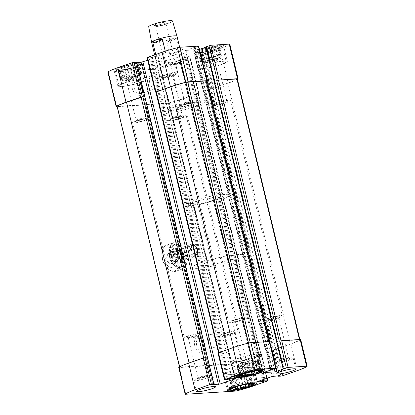 <?xml version="1.0" encoding="UTF-8"?>
<svg xmlns="http://www.w3.org/2000/svg" width="415" height="415" viewBox="0 0 415 415"><rect width="100%" height="100%" fill="white"/><g stroke="black" fill="none" stroke-linecap="round" stroke-linejoin="round"><path stroke-width="0.31" stroke-dasharray="2.08 1.56" d="M231.466 388.637L233.733 386.993L234.947 387.008L237.702 385.613L240.145 385.462L242.739 384.311L245.799 384.212L247.496 383.444L250.401 383.595L250.702 383.242L252.611 383.74M231.689 378.459L237.94 376.281L243.595 375.036L248.196 374.413L250.504 374.595L249.446 375.222L249.908 375.523L241.364 378.496L235.704 379.746L231.108 380.363L230.652 380.067L228.8 380.187L229.858 379.554L231.902 388.082L231.601 388.44L229.396 379.258L231.689 378.459L233.733 386.993M239.963 375.471L242.236 373.822L243.449 373.842L246.199 372.442L248.647 372.296L251.236 371.145L254.302 371.046L255.998 370.279L258.898 370.429L259.204 370.076L261.113 370.574M240.186 365.293L246.443 363.115L252.097 361.864L256.693 361.247L257.155 361.543L259.007 361.424L257.948 362.056L258.405 362.352L249.861 365.325L239.611 367.197L239.149 366.896L237.297 367.016L238.355 366.388L240.404 374.916L240.103 375.269L237.899 366.087L240.186 365.293L242.236 373.822M205.638 60.637A9.778 1.287 166.5 0 0 202.11 62.541A9.778 1.287 166.5 0 0 211.92 61.508A9.778 1.287 166.5 0 0 221.128 57.976A9.778 1.287 166.5 0 0 215.582 58.121A9.778 1.287 166.5 0 0 205.638 60.637M217.227 58.308A9.778 1.287 -13.5 0 1 207.277 60.823A9.778 1.287 -13.5 0 1 201.732 60.969A9.778 1.287 -13.5 0 1 205.259 59.065A9.778 1.287 -13.5 0 1 215.203 56.549A9.778 1.287 -13.5 0 1 220.754 56.404A9.778 1.287 -13.5 0 1 217.227 58.308M125.351 78.378A9.778 1.287 166.5 0 0 121.823 80.282A9.778 1.287 166.5 0 0 131.633 79.249A9.778 1.287 166.5 0 0 140.841 75.717A9.778 1.287 166.5 0 0 135.295 75.862A9.778 1.287 166.5 0 0 125.351 78.378M136.934 76.044A9.778 1.287 -13.5 0 1 126.99 78.565A9.778 1.287 -13.5 0 1 121.445 78.71A9.778 1.287 -13.5 0 1 124.972 76.806A9.778 1.287 -13.5 0 1 134.917 74.29A9.778 1.287 -13.5 0 1 140.462 74.145A9.778 1.287 -13.5 0 1 136.934 76.044M137.863 66.416A14.997 1.971 -13.5 0 1 122.612 70.275A14.997 1.971 -13.5 0 1 114.109 70.498A14.997 1.971 -13.5 0 1 119.52 67.583A14.997 1.971 -13.5 0 1 134.766 63.723A14.997 1.971 -13.5 0 1 143.274 63.5A14.997 1.971 -13.5 0 1 137.863 66.416M167.105 51.927A9.778 1.287 166.5 0 0 163.572 53.831A9.778 1.287 166.5 0 0 173.387 52.798A9.778 1.287 166.5 0 0 182.595 49.261A9.778 1.287 166.5 0 0 177.049 49.406A9.778 1.287 166.5 0 0 167.105 51.927M158.603 65.093A9.778 1.287 166.5 0 0 155.075 66.997A9.778 1.287 166.5 0 0 164.885 65.964A9.778 1.287 166.5 0 0 174.098 62.432A9.778 1.287 166.5 0 0 168.547 62.577A9.778 1.287 166.5 0 0 158.603 65.093M160.859 58.64A13.041 1.717 166.5 0 0 156.154 61.171A13.041 1.717 166.5 0 0 169.237 59.796A13.041 1.717 166.5 0 0 181.516 55.086A13.041 1.717 166.5 0 0 174.118 55.278A13.041 1.717 166.5 0 0 160.859 58.64M229.817 44.192A2.77 0.363 -13.5 0 1 229.661 44.369A31.95 4.207 -13.5 0 1 219.945 48.56L205.394 53.623L201.078 54.152L202.053 53.768L279.347 375.736M107.853 72.065A2.77 0.363 -13.5 0 0 108.45 72.148L157.695 69.009A2.77 0.363 -13.5 0 0 160.149 68.568A31.95 4.207 -13.5 0 0 175.55 64.014L190.573 58.697L187.902 58.811L185.375 59.459L179.794 59.817L179.508 59.776L179.98 59.521L194.78 54.37L202.053 53.768M136.592 62.105L135.617 62.489L212.947 384.591M136.701 62.561L135.617 62.489M147.73 60.201L157.69 56.736L234.952 378.563M147.097 57.561L149.768 57.452L152.295 56.798L157.876 56.44L157.69 56.736M198.697 46.112L193.774 47.632L271.104 369.734M199.485 49.39L185.51 50.485L193.774 47.632M205.876 47.16L206.442 46.962L283.741 368.93M283.269 368.961L205.939 46.859L206.442 46.962M218.15 48.674A14.997 1.971 -13.5 0 1 202.904 52.534A14.997 1.971 -13.5 0 1 194.396 52.762A14.997 1.971 -13.5 0 1 199.807 49.842A14.997 1.971 -13.5 0 1 215.058 45.982A14.997 1.971 -13.5 0 1 223.561 45.759A14.997 1.971 -13.5 0 1 218.15 48.674M201.695 262.462A26.083 3.434 166.5 0 0 192.285 267.535A26.083 3.434 166.5 0 0 218.451 264.786A26.083 3.434 166.5 0 0 243.008 255.36A26.083 3.434 166.5 0 0 228.214 255.749A26.083 3.434 166.5 0 0 201.695 262.462M164.651 108.17A26.083 3.434 166.5 0 0 155.246 113.238A26.083 3.434 166.5 0 0 181.407 110.489A26.083 3.434 166.5 0 0 205.965 101.063A26.083 3.434 166.5 0 0 191.175 101.452A26.083 3.434 166.5 0 0 164.651 108.17M190.791 250.468C190.174 247.786 190.537 246.1 191.891 245.41C195.828 243.698 199.963 254.125 195.366 255.386C193.255 255.645 191.73 254.001 190.791 250.468M300.735 339.584A2.77 0.363 -13.5 0 1 300.579 339.761A31.95 4.207 -13.5 0 1 290.863 343.952L274.528 349.414L290.365 343.983A31.135 4.098 -13.5 0 0 299.832 339.901L281.08 340.891L279.295 341.286M190.293 58.655L198.593 93.225L198.095 93.256L260.713 354.078L261.492 354.088L246.469 359.406A31.95 4.207 -13.5 0 1 231.067 363.96A2.77 0.363 -13.5 0 1 228.613 364.401L179.368 367.54A2.77 0.363 -13.5 0 1 178.772 367.457M155.905 92.156L156.175 92.135L218.793 352.963L218.015 352.958M269.615 341.504L268.526 341.976L268.718 341.68L248.544 343.169A31.135 4.098 -13.5 0 0 233.531 347.604L218.793 352.963M237.401 79.27A31.95 4.207 -13.5 0 1 228.245 83.13L213.694 88.193L211.411 88.618L274.03 349.446M198.593 93.225L183.85 98.583A31.95 4.207 -13.5 0 1 168.449 103.133A2.77 0.363 -13.5 0 1 165.995 103.579L117.004 106.697M132.24 88.177A8.15 4.881 -109.2 0 1 133.371 80.909A8.15 4.881 -109.2 0 1 138.885 81.547A8.15 4.881 -109.2 0 1 142.449 91.777A8.15 4.881 -109.2 0 1 137.65 95.497A8.15 4.881 -109.2 0 1 132.24 88.177M206.4 80.977L205.907 81.148L268.526 341.976M237.323 78.954L237.214 79.073A31.135 4.098 -13.5 0 1 227.747 83.161L211.411 88.618M156.175 92.135L155.895 92.099M206.38 80.894L205.907 81.148M198.095 93.256L183.352 98.614A31.135 4.098 -13.5 0 1 168.345 103.05L116.947 106.442M260.713 354.078L245.971 359.437A31.135 4.098 -13.5 0 1 230.963 363.877L179.674 367.14A31.135 4.098 -13.5 0 1 189.141 363.058L205.477 357.6M174.212 256.024A6.521 3.901 -109.2 0 1 175.12 250.209A6.521 3.901 -109.2 0 1 179.534 250.717A6.521 3.901 -109.2 0 1 182.382 258.903A6.521 3.901 -109.2 0 1 178.549 261.881A6.521 3.901 -109.2 0 1 174.212 256.024M194.718 345.648A8.15 4.881 -109.2 0 1 195.854 338.381A8.15 4.881 -109.2 0 1 201.368 339.019A8.15 4.881 -109.2 0 1 204.927 349.248A8.15 4.881 -109.2 0 1 200.134 352.968A8.15 4.881 -109.2 0 1 194.718 345.648M172.63 107.661A13.041 1.717 166.5 0 0 167.925 110.198A13.041 1.717 166.5 0 0 181.007 108.818A13.041 1.717 166.5 0 0 193.286 104.108A13.041 1.717 166.5 0 0 185.889 104.3A13.041 1.717 166.5 0 0 172.63 107.661M149.623 82.372A6.739 4.036 -109.2 0 1 151.532 75.748A6.739 4.036 -109.2 0 1 157.555 80.785A6.739 4.036 -109.2 0 1 155.962 88.473A6.739 4.036 -109.2 0 1 149.623 82.372M134.169 87.752A6.739 4.036 -109.2 0 1 136.073 81.127A6.739 4.036 -109.2 0 1 139.663 82.269A6.739 4.036 -109.2 0 1 142.61 90.729A6.739 4.036 -109.2 0 1 140.503 93.852A6.739 4.036 -109.2 0 1 134.169 87.752M208.532 341.083A6.739 4.036 -109.2 0 1 210.436 334.459A6.739 4.036 -109.2 0 1 216.459 339.496A6.739 4.036 -109.2 0 1 214.866 347.189A6.739 4.036 -109.2 0 1 208.532 341.083M196.648 345.223A6.739 4.036 -109.2 0 1 198.557 338.593A6.739 4.036 -109.2 0 1 202.147 339.74A6.739 4.036 -109.2 0 1 205.088 348.195A6.739 4.036 -109.2 0 1 202.987 351.323A6.739 4.036 -109.2 0 1 196.648 345.223M175.903 255.65A5.286 3.164 -109.2 0 1 177.397 250.453A5.286 3.164 -109.2 0 1 180.214 251.35A5.286 3.164 -109.2 0 1 182.522 257.985A5.286 3.164 -109.2 0 1 180.873 260.433A5.286 3.164 -109.2 0 1 175.903 255.65M161.243 76.09A9.778 1.287 166.5 0 0 157.716 77.994A9.778 1.287 166.5 0 0 167.525 76.962A9.778 1.287 166.5 0 0 176.738 73.429A9.778 1.287 166.5 0 0 171.188 73.574A9.778 1.287 166.5 0 0 161.243 76.09M163.235 75.966A6.521 0.856 166.5 0 0 160.968 77.33A6.521 0.856 166.5 0 0 167.427 76.547A6.521 0.856 166.5 0 0 173.537 74.316A6.521 0.856 166.5 0 0 170.243 74.223A6.521 0.856 166.5 0 0 163.235 75.966M164.278 77.107A5.286 0.695 166.5 0 0 162.374 78.134A5.286 0.695 166.5 0 0 162.441 78.217A5.286 0.695 166.5 0 0 167.676 77.579A5.286 0.695 166.5 0 0 172.624 75.769A5.286 0.695 166.5 0 0 172.65 75.67A5.286 0.695 166.5 0 0 169.652 75.748A5.286 0.695 166.5 0 0 164.278 77.107M173.89 117.149A5.286 0.695 166.5 0 0 172.012 118.078A5.286 0.695 166.5 0 0 171.986 118.176A5.286 0.695 166.5 0 0 177.288 117.621A5.286 0.695 166.5 0 0 182.263 115.712A5.286 0.695 166.5 0 0 182.195 115.629A5.286 0.695 166.5 0 0 173.89 117.149M173.423 118.389A6.521 0.856 166.5 0 0 171.099 119.53A6.521 0.856 166.5 0 0 177.61 118.97A6.521 0.856 166.5 0 0 183.669 116.516A6.521 0.856 166.5 0 0 173.423 118.389M171.826 118.493A9.13 1.204 166.5 0 0 168.537 120.267A9.13 1.204 166.5 0 0 177.693 119.302A9.13 1.204 166.5 0 0 186.288 116.003A9.13 1.204 166.5 0 0 181.111 116.143A9.13 1.204 166.5 0 0 171.826 118.493M223.509 333.748A9.13 1.204 166.5 0 0 220.215 335.528A9.13 1.204 166.5 0 0 229.371 334.563A9.13 1.204 166.5 0 0 237.966 331.263A9.13 1.204 166.5 0 0 232.789 331.398A9.13 1.204 166.5 0 0 223.509 333.748M169.745 62.924A9.778 1.287 166.5 0 0 166.213 64.828A9.778 1.287 166.5 0 0 176.027 63.796A9.778 1.287 166.5 0 0 185.235 60.258A9.778 1.287 166.5 0 0 179.69 60.408A9.778 1.287 166.5 0 0 169.745 62.924M171.737 62.8A6.521 0.856 166.5 0 0 169.47 64.164A6.521 0.856 166.5 0 0 175.924 63.376A6.521 0.856 166.5 0 0 182.035 61.145A6.521 0.856 166.5 0 0 178.746 61.057A6.521 0.856 166.5 0 0 171.737 62.8M172.78 63.941A5.286 0.695 166.5 0 0 170.871 64.968A5.286 0.695 166.5 0 0 170.939 65.046A5.286 0.695 166.5 0 0 176.173 64.413A5.286 0.695 166.5 0 0 181.127 62.603A5.286 0.695 166.5 0 0 181.148 62.499A5.286 0.695 166.5 0 0 178.154 62.582A5.286 0.695 166.5 0 0 172.78 63.941M182.393 103.983A5.286 0.695 166.5 0 0 180.509 104.907A5.286 0.695 166.5 0 0 180.484 105.011A5.286 0.695 166.5 0 0 185.785 104.45A5.286 0.695 166.5 0 0 190.765 102.541A5.286 0.695 166.5 0 0 190.698 102.464A5.286 0.695 166.5 0 0 182.393 103.983M181.92 105.223A6.521 0.856 166.5 0 0 179.602 106.365A6.521 0.856 166.5 0 0 186.112 105.799A6.521 0.856 166.5 0 0 192.166 103.345A6.521 0.856 166.5 0 0 181.92 105.223M180.328 105.322A9.13 1.204 166.5 0 0 177.034 107.096A9.13 1.204 166.5 0 0 186.19 106.136A9.13 1.204 166.5 0 0 194.785 102.837A9.13 1.204 166.5 0 0 189.608 102.972A9.13 1.204 166.5 0 0 180.328 105.322M232.006 320.582A9.13 1.204 166.5 0 0 228.712 322.356A9.13 1.204 166.5 0 0 237.868 321.397A9.13 1.204 166.5 0 0 246.463 318.098A9.13 1.204 166.5 0 0 241.286 318.232A9.13 1.204 166.5 0 0 232.006 320.582M267.898 318.295A9.13 1.204 166.5 0 0 264.609 320.069A9.13 1.204 166.5 0 0 273.765 319.109A9.13 1.204 166.5 0 0 282.361 315.81A9.13 1.204 166.5 0 0 277.184 315.945A9.13 1.204 166.5 0 0 267.898 318.295M216.22 103.034A9.13 1.204 166.5 0 0 212.926 104.813A9.13 1.204 166.5 0 0 222.087 103.849A9.13 1.204 166.5 0 0 230.683 100.549A9.13 1.204 166.5 0 0 225.506 100.684A9.13 1.204 166.5 0 0 216.22 103.034M269.496 318.196A6.521 0.856 166.5 0 0 267.224 319.56A6.521 0.856 166.5 0 0 273.682 318.772A6.521 0.856 166.5 0 0 279.793 316.541A6.521 0.856 166.5 0 0 276.504 316.453A6.521 0.856 166.5 0 0 269.496 318.196M270.538 319.337A5.286 0.695 166.5 0 0 268.63 320.364A5.286 0.695 166.5 0 0 268.697 320.442A5.286 0.695 166.5 0 0 273.931 319.809A5.286 0.695 166.5 0 0 278.885 317.999A5.286 0.695 166.5 0 0 278.906 317.895A5.286 0.695 166.5 0 0 275.913 317.978A5.286 0.695 166.5 0 0 270.538 319.337M280.151 359.38A5.286 0.695 166.5 0 0 278.268 360.303A5.286 0.695 166.5 0 0 278.242 360.407A5.286 0.695 166.5 0 0 283.544 359.846A5.286 0.695 166.5 0 0 288.524 357.938A5.286 0.695 166.5 0 0 288.456 357.86A5.286 0.695 166.5 0 0 280.151 359.38M279.679 360.619A6.521 0.856 166.5 0 0 277.36 361.761A6.521 0.856 166.5 0 0 283.87 361.195A6.521 0.856 166.5 0 0 289.924 358.742A6.521 0.856 166.5 0 0 279.679 360.619M277.687 360.744A9.778 1.287 166.5 0 0 274.159 362.648A9.778 1.287 166.5 0 0 283.969 361.615A9.778 1.287 166.5 0 0 293.177 358.083A9.778 1.287 166.5 0 0 287.631 358.228A9.778 1.287 166.5 0 0 277.687 360.744M187.611 336.036A9.13 1.204 166.5 0 0 184.317 337.81A9.13 1.204 166.5 0 0 193.478 336.85A9.13 1.204 166.5 0 0 202.074 333.551A9.13 1.204 166.5 0 0 196.897 333.686A9.13 1.204 166.5 0 0 187.611 336.036M135.933 120.775A9.13 1.204 166.5 0 0 132.639 122.555A9.13 1.204 166.5 0 0 141.795 121.59A9.13 1.204 166.5 0 0 150.391 118.291A9.13 1.204 166.5 0 0 145.214 118.425A9.13 1.204 166.5 0 0 135.933 120.775M189.209 335.932A6.521 0.856 166.5 0 0 186.937 337.302A6.521 0.856 166.5 0 0 193.395 336.513A6.521 0.856 166.5 0 0 199.506 334.283A6.521 0.856 166.5 0 0 196.217 334.194A6.521 0.856 166.5 0 0 189.209 335.932M190.252 337.079A5.286 0.695 166.5 0 0 188.343 338.106A5.286 0.695 166.5 0 0 188.41 338.183A5.286 0.695 166.5 0 0 193.644 337.545A5.286 0.695 166.5 0 0 198.598 335.74A5.286 0.695 166.5 0 0 198.619 335.636A5.286 0.695 166.5 0 0 195.621 335.719A5.286 0.695 166.5 0 0 190.252 337.079M199.864 377.121A5.286 0.695 166.5 0 0 197.981 378.044A5.286 0.695 166.5 0 0 197.955 378.148A5.286 0.695 166.5 0 0 203.257 377.588A5.286 0.695 166.5 0 0 208.231 375.679A5.286 0.695 166.5 0 0 208.164 375.601A5.286 0.695 166.5 0 0 199.864 377.121M199.392 378.356A6.521 0.856 166.5 0 0 197.068 379.502A6.521 0.856 166.5 0 0 203.583 378.937A6.521 0.856 166.5 0 0 209.637 376.483A6.521 0.856 166.5 0 0 199.392 378.356M197.4 378.485A9.778 1.287 166.5 0 0 193.872 380.389A9.778 1.287 166.5 0 0 203.682 379.357A9.778 1.287 166.5 0 0 212.89 375.819A9.778 1.287 166.5 0 0 207.344 375.969A9.778 1.287 166.5 0 0 197.4 378.485M217.818 102.936A6.521 0.856 166.5 0 0 215.494 104.077A6.521 0.856 166.5 0 0 222.004 103.517A6.521 0.856 166.5 0 0 228.063 101.063A6.521 0.856 166.5 0 0 217.818 102.936M218.285 101.696A5.286 0.695 166.5 0 0 216.402 102.624A5.286 0.695 166.5 0 0 216.381 102.723A5.286 0.695 166.5 0 0 221.683 102.168A5.286 0.695 166.5 0 0 226.657 100.254A5.286 0.695 166.5 0 0 226.59 100.176A5.286 0.695 166.5 0 0 218.285 101.696M208.672 61.653A5.286 0.695 166.5 0 0 206.769 62.681A5.286 0.695 166.5 0 0 206.836 62.758A5.286 0.695 166.5 0 0 212.07 62.126A5.286 0.695 166.5 0 0 217.019 60.315A5.286 0.695 166.5 0 0 217.045 60.217A5.286 0.695 166.5 0 0 214.047 60.294A5.286 0.695 166.5 0 0 208.672 61.653M207.63 60.512A6.521 0.856 166.5 0 0 205.363 61.877A6.521 0.856 166.5 0 0 211.821 61.093A6.521 0.856 166.5 0 0 217.932 58.857A6.521 0.856 166.5 0 0 214.638 58.769A6.521 0.856 166.5 0 0 207.63 60.512M200.191 52.835L198.183 52.3L199.397 52.321L198.785 51.372L201.228 51.227L202.131 49.945L205.197 49.847L207.329 48.399L210.229 48.55L212.983 47.149L214.991 47.684L217.579 46.532L218.197 47.476L219.893 46.708L218.99 47.99L217.159 49.084L215.945 49.063L213.196 50.464L210.747 50.609L208.159 51.761L205.093 51.859L203.397 52.627L200.497 52.482L200.191 52.835L202.24 61.363L200.388 61.482L198.183 52.3M201.799 49.717A11.734 1.546 166.5 0 0 197.955 52.269A11.734 1.546 166.5 0 0 209.342 50.76A11.734 1.546 166.5 0 0 220.168 46.937A11.734 1.546 166.5 0 0 214.903 46.506A11.734 1.546 166.5 0 0 201.799 49.717M200.388 61.482L201.446 60.849L200.99 60.554L209.534 57.581L215.188 56.331L219.784 55.714L220.246 56.009L222.092 55.89L221.039 56.523L218.99 47.99L219.291 47.637L221.496 56.819L219.208 57.612L217.159 49.084M201.301 49.748A12.554 1.65 166.5 0 0 196.829 51.948A12.554 1.65 166.5 0 0 209.362 50.863A12.554 1.65 166.5 0 0 221.024 46.143A12.554 1.65 166.5 0 0 201.301 49.748M203.578 65.554A14.997 1.971 166.5 0 0 198.168 68.47A14.997 1.971 166.5 0 0 213.211 66.888A14.997 1.971 166.5 0 0 227.332 61.472A14.997 1.971 166.5 0 0 218.829 61.695A14.997 1.971 166.5 0 0 203.578 65.554M204.279 65.513A13.856 1.826 166.5 0 0 199.278 68.205A13.856 1.826 166.5 0 0 213.175 66.742A13.856 1.826 166.5 0 0 226.222 61.736A13.856 1.826 166.5 0 0 218.368 61.944A13.856 1.826 166.5 0 0 204.279 65.513M200.808 51.055A13.856 1.826 166.5 0 0 195.87 53.488A13.856 1.826 166.5 0 0 195.807 53.748A13.856 1.826 166.5 0 0 209.705 52.29A13.856 1.826 166.5 0 0 222.751 47.279A13.856 1.826 166.5 0 0 222.58 47.077A13.856 1.826 166.5 0 0 200.808 51.055M137.526 120.677A6.521 0.856 166.5 0 0 135.207 121.818A6.521 0.856 166.5 0 0 141.717 121.258A6.521 0.856 166.5 0 0 147.776 118.804A6.521 0.856 166.5 0 0 137.526 120.677M137.998 119.437A5.286 0.695 166.5 0 0 136.115 120.366A5.286 0.695 166.5 0 0 136.094 120.464A5.286 0.695 166.5 0 0 141.391 119.909A5.286 0.695 166.5 0 0 146.371 117.995A5.286 0.695 166.5 0 0 146.303 117.917A5.286 0.695 166.5 0 0 137.998 119.437M128.385 79.395A5.286 0.695 166.5 0 0 126.476 80.422A5.286 0.695 166.5 0 0 126.544 80.5A5.286 0.695 166.5 0 0 131.778 79.867A5.286 0.695 166.5 0 0 136.732 78.056A5.286 0.695 166.5 0 0 136.758 77.958A5.286 0.695 166.5 0 0 133.76 78.036A5.286 0.695 166.5 0 0 128.385 79.395M127.343 78.253A6.521 0.856 166.5 0 0 125.076 79.618A6.521 0.856 166.5 0 0 131.534 78.834A6.521 0.856 166.5 0 0 137.64 76.599A6.521 0.856 166.5 0 0 134.351 76.51A6.521 0.856 166.5 0 0 127.343 78.253M119.904 70.576L117.896 70.042L119.11 70.062L118.498 69.113L120.941 68.968L121.844 67.686L124.905 67.588L127.042 66.141L129.942 66.291L132.696 64.89L134.704 65.425L137.292 64.273L137.91 65.217L139.601 64.45L138.703 65.731L136.872 66.825L135.658 66.805L132.904 68.205L130.46 68.35L127.867 69.502L124.806 69.601L123.11 70.368L120.205 70.218L119.904 70.576L121.953 79.104L120.101 79.224L117.896 70.042M121.512 67.458A11.734 1.546 166.5 0 0 117.668 70.011A11.734 1.546 166.5 0 0 129.049 68.501A11.734 1.546 166.5 0 0 139.881 64.678A11.734 1.546 166.5 0 0 134.616 64.247A11.734 1.546 166.5 0 0 121.512 67.458M120.101 79.224L121.159 78.591L120.703 78.295L129.241 75.323L134.901 74.072L139.497 73.455L139.959 73.751L141.806 73.631L140.752 74.264L138.703 65.731L139.004 65.378L141.209 74.56L138.921 75.354L136.872 66.825M121.014 67.489A12.554 1.65 166.5 0 0 116.542 69.689A12.554 1.65 166.5 0 0 129.075 68.605A12.554 1.65 166.5 0 0 140.737 63.884A12.554 1.65 166.5 0 0 121.014 67.489M123.291 83.296A14.997 1.971 166.5 0 0 117.881 86.211A14.997 1.971 166.5 0 0 132.925 84.629A14.997 1.971 166.5 0 0 147.045 79.213A14.997 1.971 166.5 0 0 138.543 79.436A14.997 1.971 166.5 0 0 123.291 83.296M123.986 83.249A13.856 1.826 166.5 0 0 118.991 85.947A13.856 1.826 166.5 0 0 132.888 84.484A13.856 1.826 166.5 0 0 145.935 79.478A13.856 1.826 166.5 0 0 138.076 79.685A13.856 1.826 166.5 0 0 123.986 83.249M120.516 68.797A13.856 1.826 166.5 0 0 115.583 71.224A13.856 1.826 166.5 0 0 115.52 71.489A13.856 1.826 166.5 0 0 129.418 70.031A13.856 1.826 166.5 0 0 142.464 65.02A13.856 1.826 166.5 0 0 142.288 64.813A13.856 1.826 166.5 0 0 120.516 68.797M245.633 377.007A9.778 1.287 -13.5 0 1 235.689 379.528A9.778 1.287 -13.5 0 1 230.143 379.673A9.778 1.287 -13.5 0 1 233.671 377.769A9.778 1.287 -13.5 0 1 243.615 375.253A9.778 1.287 -13.5 0 1 249.161 375.108A9.778 1.287 -13.5 0 1 245.633 377.007M233.292 376.198A9.778 1.287 166.5 0 0 229.765 378.101A9.778 1.287 166.5 0 0 239.574 377.069A9.778 1.287 166.5 0 0 248.787 373.536A9.778 1.287 166.5 0 0 243.237 373.682A9.778 1.287 166.5 0 0 233.292 376.198M235.284 376.073A6.521 0.856 166.5 0 0 232.965 377.214A6.521 0.856 166.5 0 0 239.476 376.654A6.521 0.856 166.5 0 0 245.53 374.2A6.521 0.856 166.5 0 0 235.284 376.073M235.756 374.833A5.286 0.695 166.5 0 0 233.873 375.762A5.286 0.695 166.5 0 0 233.853 375.86A5.286 0.695 166.5 0 0 239.149 375.305A5.286 0.695 166.5 0 0 244.129 373.391A5.286 0.695 166.5 0 0 244.062 373.313A5.286 0.695 166.5 0 0 235.756 374.833M226.144 334.791A5.286 0.695 166.5 0 0 224.235 335.818A5.286 0.695 166.5 0 0 224.302 335.896A5.286 0.695 166.5 0 0 229.537 335.263A5.286 0.695 166.5 0 0 234.491 333.452A5.286 0.695 166.5 0 0 234.517 333.354A5.286 0.695 166.5 0 0 231.518 333.432A5.286 0.695 166.5 0 0 226.144 334.791M225.101 333.65A6.521 0.856 166.5 0 0 222.834 335.014A6.521 0.856 166.5 0 0 229.288 334.231A6.521 0.856 166.5 0 0 235.398 331.995A6.521 0.856 166.5 0 0 232.11 331.907A6.521 0.856 166.5 0 0 225.101 333.65M228.971 371.69A14.997 1.971 166.5 0 0 223.561 374.605A14.997 1.971 166.5 0 0 238.604 373.023A14.997 1.971 166.5 0 0 252.725 367.602A14.997 1.971 166.5 0 0 244.222 367.825A14.997 1.971 166.5 0 0 228.971 371.69M233.137 386.1A13.856 1.826 166.5 0 0 228.141 388.793A13.856 1.826 166.5 0 0 228.317 389A13.856 1.826 166.5 0 0 242.038 387.335A13.856 1.826 166.5 0 0 255.023 382.589A13.856 1.826 166.5 0 0 255.085 382.324A13.856 1.826 166.5 0 0 247.226 382.531A13.856 1.826 166.5 0 0 233.137 386.1M229.666 371.643A13.856 1.826 166.5 0 0 224.671 374.34A13.856 1.826 166.5 0 0 238.568 372.877A13.856 1.826 166.5 0 0 251.615 367.872A13.856 1.826 166.5 0 0 243.755 368.079A13.856 1.826 166.5 0 0 229.666 371.643M254.136 363.841A9.778 1.287 -13.5 0 1 244.186 366.357A9.778 1.287 -13.5 0 1 238.641 366.502A9.778 1.287 -13.5 0 1 242.168 364.603A9.778 1.287 -13.5 0 1 252.113 362.082A9.778 1.287 -13.5 0 1 257.663 361.937A9.778 1.287 -13.5 0 1 254.136 363.841M241.795 363.032A9.778 1.287 166.5 0 0 238.262 364.935A9.778 1.287 166.5 0 0 248.077 363.903A9.778 1.287 166.5 0 0 257.284 360.365A9.778 1.287 166.5 0 0 251.739 360.511A9.778 1.287 166.5 0 0 241.795 363.032M243.787 362.902A6.521 0.856 166.5 0 0 241.463 364.048A6.521 0.856 166.5 0 0 247.973 363.483A6.521 0.856 166.5 0 0 254.032 361.029A6.521 0.856 166.5 0 0 243.787 362.902M244.259 361.662A5.286 0.695 166.5 0 0 242.376 362.591A5.286 0.695 166.5 0 0 242.35 362.694A5.286 0.695 166.5 0 0 247.651 362.134A5.286 0.695 166.5 0 0 252.626 360.225A5.286 0.695 166.5 0 0 252.559 360.147A5.286 0.695 166.5 0 0 244.259 361.662M234.641 321.625A5.286 0.695 166.5 0 0 232.737 322.652A5.286 0.695 166.5 0 0 232.805 322.73A5.286 0.695 166.5 0 0 238.039 322.092A5.286 0.695 166.5 0 0 242.988 320.287A5.286 0.695 166.5 0 0 243.014 320.183A5.286 0.695 166.5 0 0 240.015 320.261A5.286 0.695 166.5 0 0 234.641 321.625M233.604 320.479A6.521 0.856 166.5 0 0 231.331 321.848A6.521 0.856 166.5 0 0 237.79 321.06A6.521 0.856 166.5 0 0 243.901 318.829A6.521 0.856 166.5 0 0 240.612 318.741A6.521 0.856 166.5 0 0 233.604 320.479M237.468 358.519A14.997 1.971 166.5 0 0 232.063 361.439A14.997 1.971 166.5 0 0 247.101 359.857A14.997 1.971 166.5 0 0 261.227 354.436A14.997 1.971 166.5 0 0 252.719 354.659A14.997 1.971 166.5 0 0 237.468 358.519M241.639 372.929A13.856 1.826 166.5 0 0 236.638 375.627A13.856 1.826 166.5 0 0 236.815 375.834A13.856 1.826 166.5 0 0 250.541 374.164A13.856 1.826 166.5 0 0 263.525 369.423A13.856 1.826 166.5 0 0 263.587 369.158A13.856 1.826 166.5 0 0 255.728 369.366A13.856 1.826 166.5 0 0 241.639 372.929M238.169 358.477A13.856 1.826 166.5 0 0 233.168 361.169A13.856 1.826 166.5 0 0 247.07 359.712A13.856 1.826 166.5 0 0 260.117 354.701A13.856 1.826 166.5 0 0 252.258 354.908A13.856 1.826 166.5 0 0 238.169 358.477M139.497 73.455L137.292 64.273M136.753 73.953L134.704 65.425M139.959 73.751L137.91 65.217M141.806 73.631L139.601 64.45M140.752 74.264L141.209 74.56M138.921 75.354L137.863 75.987L135.658 66.805M137.863 75.987L134.953 76.734L132.904 68.205M134.953 76.734L132.665 77.532L130.46 68.35M132.665 77.532L129.916 78.036L127.867 69.502M129.916 78.036L127.011 78.783L124.806 69.601M127.011 78.783L125.159 78.902L123.11 70.368M125.159 78.902L122.409 79.4L120.205 70.218M122.409 79.4L121.953 79.104M121.159 78.591L119.11 70.062M120.703 78.295L118.498 69.113M122.99 77.496L120.941 68.968M124.049 76.868L121.844 67.686M126.954 76.116L124.905 67.588M129.241 75.323L127.042 66.141M131.991 74.819L129.942 66.291M134.901 74.072L132.696 64.89M219.784 55.714L217.579 46.532M217.04 56.212L214.991 47.684M220.246 56.009L218.197 47.476M222.092 55.89L219.893 46.708M221.039 56.523L221.496 56.819M219.208 57.612L218.15 58.245L215.945 49.063M218.15 58.245L215.24 58.997L213.196 50.464M215.24 58.997L212.952 59.791L210.747 50.609M212.952 59.791L210.203 60.294L208.159 51.761M210.203 60.294L207.298 61.041L205.093 51.859M207.298 61.041L205.446 61.161L203.397 52.627M205.446 61.161L202.696 61.659L200.497 52.482M202.696 61.659L202.24 61.363M201.446 60.849L199.397 52.321M200.99 60.554L198.785 51.372M203.277 59.755L201.228 51.227M204.336 59.127L202.131 49.945M207.241 58.375L205.197 49.847M209.534 57.581L207.329 48.399M212.278 57.078L210.229 48.55M215.188 56.331L212.983 47.149M253.949 361.745L255.998 370.279M256.693 361.247L258.898 370.429M257.155 361.543L259.204 370.076M259.007 361.424L261.206 370.605M257.948 362.056L259.982 370.528M258.405 362.352L260.61 371.534M256.117 363.151L257.923 370.683M255.059 363.779L256.755 370.834M252.154 364.531L253.788 371.337M249.861 365.325L251.423 371.83M247.117 365.828L248.71 372.478M244.207 366.575L245.815 373.277M242.355 366.694L244.067 373.827M239.611 367.197L241.431 374.787M239.149 366.896L241.079 374.937M237.297 367.016L239.502 376.198M238.355 366.388L237.899 366.087M241.245 364.661L243.449 373.842M244.15 363.913L246.199 372.442M246.443 363.115L248.647 372.296M249.187 362.617L251.236 371.145M252.097 361.864L254.302 371.046M245.447 374.916L247.496 383.444M248.196 374.413L250.401 383.595M248.652 374.709L250.702 383.242M250.504 374.595L252.709 383.776M249.446 375.222L251.48 383.693M249.908 375.523L252.113 384.7M247.615 376.317L249.425 383.849M246.562 376.95L248.253 384M243.652 377.697L245.286 384.503M241.364 378.496L242.925 384.995M238.615 378.994L240.212 385.649M235.704 379.746L237.318 386.448M233.858 379.865L235.57 386.993M231.108 380.363L232.929 387.952M230.652 380.067L232.582 388.103M228.8 380.187L231.005 389.363M229.858 379.554L229.396 379.258M232.742 377.832L234.947 387.008M235.653 377.079L237.702 385.613M237.94 376.281L240.145 385.462M240.69 375.783L242.739 384.311M243.595 375.036L245.799 384.212M169.906 54.635L166.887 42.065L172.287 38.766C173.978 38.185 175.363 38.18 176.442 38.74L179.456 51.31C178.092 54.412 174.907 55.522 169.906 54.635L179.456 51.31M165.258 51.19L165.502 52.197C161.497 55.47 158.312 56.575 155.947 55.522L165.502 52.197M155.698 54.479L155.947 55.522M193.374 204.86A13.041 1.717 166.5 0 0 207.656 202.038A13.041 1.717 166.5 0 0 215.919 198.38A13.041 1.717 166.5 0 0 202.836 199.755A13.041 1.717 166.5 0 0 190.558 204.471A13.041 1.717 166.5 0 0 193.374 204.86M151.631 42.32A13.041 1.717 166.5 0 0 154.442 42.709A13.041 1.717 166.5 0 0 172.287 38.766A13.041 1.717 166.5 0 0 176.987 36.23M148.705 26.726A12.243 1.613 166.5 0 0 151.351 27.1A12.243 1.613 166.5 0 0 164.797 24.438A12.243 1.613 166.5 0 0 172.516 21.009M155.677 25.595A6.521 0.856 166.5 0 0 162.421 24.293A6.521 0.856 166.5 0 0 166.923 22.477A6.521 0.856 166.5 0 0 160.413 23.043A6.521 0.856 166.5 0 0 154.354 25.497A6.521 0.856 166.5 0 0 155.677 25.595M197.058 200.948A15.651 2.059 166.5 0 0 188.021 205.077A15.651 2.059 166.5 0 0 198.759 204.507A15.651 2.059 166.5 0 0 215.546 199.771L229.957 259.79A15.651 2.059 -13.5 0 1 213.165 264.526A15.651 2.059 -13.5 0 1 202.432 265.102A15.651 2.059 -13.5 0 1 211.463 260.968L207.344 260.651L192.934 200.632L197.058 200.948L211.463 260.968M215.546 199.771L223.752 198.666A26.083 3.434 166.5 0 0 228.598 195.335A26.083 3.434 166.5 0 0 192.934 200.632M223.752 198.666L238.163 258.69A26.083 3.434 166.5 0 0 243.008 255.36A26.083 3.434 166.5 0 0 207.344 260.651M229.957 259.79L238.163 258.69M166.887 42.065L176.442 38.74M156.901 26.456A5.286 0.695 166.5 0 0 162.364 25.408A5.286 0.695 166.5 0 0 166.01 23.935A5.286 0.695 166.5 0 0 166.036 23.831A5.286 0.695 166.5 0 0 160.735 24.392A5.286 0.695 166.5 0 0 155.76 26.301A5.286 0.695 166.5 0 0 155.827 26.378A5.286 0.695 166.5 0 0 156.901 26.456M168.532 74.918A5.286 0.695 166.5 0 0 173.75 73.932A5.286 0.695 166.5 0 0 177.568 72.48A5.286 0.695 166.5 0 0 177.672 72.293A5.286 0.695 166.5 0 0 176.531 72.137A5.286 0.695 166.5 0 0 170.741 73.279A5.286 0.695 166.5 0 0 167.395 74.762A5.286 0.695 166.5 0 0 167.567 74.882A5.286 0.695 166.5 0 0 168.532 74.918M164.086 259.126A8.964 5.369 70.8 0 0 174.108 266.082A8.964 5.369 70.8 0 0 170.513 251.117A8.964 5.369 70.8 0 0 164.086 259.126M168.262 253.332L165.927 256.242L167.229 261.689L170.876 264.215L173.216 261.305L171.909 255.863L168.262 253.332L173.195 251.615L170.856 254.525L165.927 256.242M177.776 255.095A4.726 2.827 70.8 0 0 182.221 259.375A4.726 2.827 70.8 0 0 183.342 253.98A4.726 2.827 70.8 0 0 179.114 250.447A4.726 2.827 70.8 0 0 177.776 255.095M169.481 256.397A13.856 8.295 70.8 0 0 182.512 268.941A13.856 8.295 70.8 0 0 186.838 262.513A13.856 8.295 70.8 0 0 180.779 245.125A13.856 8.295 70.8 0 0 173.397 242.77A13.856 8.295 70.8 0 0 169.481 256.397M169.927 256.299A13.529 8.098 70.8 0 0 178.917 268.448A13.529 8.098 70.8 0 0 186.875 262.27A13.529 8.098 70.8 0 0 180.961 245.291A13.529 8.098 70.8 0 0 171.81 244.233A13.529 8.098 70.8 0 0 169.927 256.299M170.923 256.231A11.9 7.122 70.8 0 0 182.112 267.006A11.9 7.122 70.8 0 0 184.929 253.43A11.9 7.122 70.8 0 0 174.29 244.534A11.9 7.122 70.8 0 0 170.923 256.231M173.615 256.06A7.496 4.487 70.8 0 0 180.665 262.851A7.496 4.487 70.8 0 0 182.439 254.291A7.496 4.487 70.8 0 0 175.737 248.689A7.496 4.487 70.8 0 0 173.615 256.06M177.537 255.111A5.12 3.066 70.8 0 0 179.622 258.877A5.12 3.066 70.8 0 0 183.887 257.699A5.12 3.066 70.8 0 0 181.459 250.727A5.12 3.066 70.8 0 0 177.387 252.45A5.12 3.066 70.8 0 0 177.537 255.111M177.739 254.794A6.521 3.901 70.8 0 0 180.395 259.593A6.521 3.901 70.8 0 0 183.871 260.698A6.521 3.901 70.8 0 0 185.412 253.259A6.521 3.901 70.8 0 0 179.586 248.383A6.521 3.901 70.8 0 0 177.547 251.407A6.521 3.901 70.8 0 0 177.739 254.794M189.505 250.702A6.521 3.901 70.8 0 0 195.636 256.605A6.521 3.901 70.8 0 0 197.67 253.581A6.521 3.901 70.8 0 0 194.822 245.395A6.521 3.901 70.8 0 0 191.351 244.29A6.521 3.901 70.8 0 0 189.505 250.702M191.419 250.276A5.12 3.066 70.8 0 0 194.822 254.872A5.12 3.066 70.8 0 0 197.836 252.538A5.12 3.066 70.8 0 0 195.595 246.111A5.12 3.066 70.8 0 0 192.135 245.711A5.12 3.066 70.8 0 0 191.419 250.276M197.441 249.892A4.726 2.827 -109.2 0 1 196.108 254.54A4.726 2.827 -109.2 0 1 191.663 250.261A4.726 2.827 -109.2 0 1 192.996 245.613A4.726 2.827 -109.2 0 1 197.441 249.892M194.303 249.342A4.726 2.827 70.8 0 0 198.749 253.622A4.726 2.827 70.8 0 0 199.864 248.227A4.726 2.827 70.8 0 0 195.636 244.694A4.726 2.827 70.8 0 0 194.303 249.342M170.856 254.525L172.163 259.972L175.81 262.498L178.149 259.588L173.216 261.305M178.149 259.588L176.842 254.146L171.909 255.863M176.842 254.146L173.195 251.615M172.163 259.972L167.229 261.689M175.81 262.498L170.876 264.215M171.509 257.248A4.892 2.926 70.8 0 0 173.989 261.237A4.892 2.926 70.8 0 0 176.977 261.045A4.892 2.926 70.8 0 0 177.496 256.869A4.892 2.926 70.8 0 0 175.016 252.88A4.892 2.926 70.8 0 0 172.028 253.072A4.892 2.926 70.8 0 0 171.509 257.248M300.579 339.761L306.991 366.471M290.863 343.952L297.275 370.662M276.312 349.02L282.724 375.731M274.528 349.414L280.939 376.125M261.211 354.047L267.021 378.247M261.019 354.343L267.436 381.053M246.469 359.406L252.88 386.116M231.067 363.96L237.479 390.671M228.613 364.401L235.025 391.112M179.368 367.54L185.78 394.25M218.295 352.994L224.707 379.704M269.143 341.758L275.555 368.468M229.661 44.369L237.956 78.938M219.945 48.56L228.245 83.13M205.394 53.623L213.694 88.193M203.609 54.017L211.909 88.587M201.218 54.173L278.548 376.275M201.311 54.028L278.558 375.783M202.147 53.623L279.477 375.725M196.565 53.976L273.895 376.083M194.78 54.37L272.11 376.478M179.98 59.521L257.31 381.629M179.794 59.817L257.072 381.717M185.375 59.459L262.306 379.891M186.268 59.262L263.172 379.585M187.009 59.008L263.909 379.331M187.902 58.811L264.775 379.03M190.106 58.951L198.401 93.515M175.55 64.014L183.85 98.583M160.149 68.568L168.449 103.133M157.695 69.009L165.995 103.579M108.45 72.148L116.75 106.712M136.359 62.234L213.689 384.337M135.523 62.634L212.828 384.638M157.876 56.44L235.206 378.547M152.295 56.798L229.625 378.9M151.402 56.995L228.732 379.097M150.661 57.254L227.991 379.357M149.768 57.452L227.098 379.554M147.377 57.602L155.677 92.172M198.225 46.366L206.525 80.935M195.268 47.398L272.598 369.5M194.376 47.595L271.706 369.698M192.882 47.829L270.212 369.931M185.977 50.231L263.307 372.338M185.79 50.526L263.074 372.426M197.753 49.764L274.367 368.883M206.54 46.817L283.87 368.919M213.196 88.224L275.814 349.051M227.747 83.161L290.365 343.983M237.214 79.073L299.832 339.901M179.612 366.876L179.674 367.14M117.367 106.499L179.986 367.327M166.612 103.361L229.23 364.188M168.345 103.05L230.963 363.877M183.352 98.614L245.971 359.437M197.903 93.546L260.521 354.374M175.929 255.739A4.726 2.827 70.8 0 0 180.375 260.018A4.726 2.827 70.8 0 0 181.49 254.623A4.726 2.827 70.8 0 0 177.262 251.091A4.726 2.827 70.8 0 0 175.929 255.739M162.369 258.986A13.181 7.89 70.8 0 0 177.101 269.221A13.181 7.89 70.8 0 0 171.82 247.216A13.181 7.89 70.8 0 0 162.369 258.986M162.659 258.768A13.856 8.295 70.8 0 0 175.69 271.317A13.856 8.295 70.8 0 0 178.969 255.505A13.856 8.295 70.8 0 0 166.581 245.146A13.856 8.295 70.8 0 0 162.659 258.768M169.688 256.662A11.9 7.122 70.8 0 0 180.883 267.436A11.9 7.122 70.8 0 0 183.695 253.856A11.9 7.122 70.8 0 0 173.055 244.959A11.9 7.122 70.8 0 0 169.688 256.662M169.595 256.807A11.247 6.733 70.8 0 0 182.169 265.543A11.247 6.733 70.8 0 0 177.662 246.764A11.247 6.733 70.8 0 0 169.595 256.807M171.488 256.688A8.15 4.881 70.8 0 0 180.603 263.017A8.15 4.881 70.8 0 0 177.335 249.41A8.15 4.881 70.8 0 0 171.488 256.688M172.381 256.491A7.496 4.487 70.8 0 0 179.436 263.281A7.496 4.487 70.8 0 0 181.21 254.722A7.496 4.487 70.8 0 0 174.502 249.119A7.496 4.487 70.8 0 0 172.381 256.491M174.814 255.988A5.54 3.32 70.8 0 0 181.007 260.288A5.54 3.32 70.8 0 0 178.787 251.034A5.54 3.32 70.8 0 0 174.814 255.988M231.793 388.16L230.724 389.135M251.822 383.491L252.937 383.802M240.29 374.989L239.227 375.969M260.319 370.325L261.44 370.637M201.732 60.969L202.11 62.541M220.754 56.404L221.128 57.976M121.445 78.71L121.823 80.282M140.462 74.145L140.841 75.717M155.246 113.238L192.285 267.535M205.965 101.063L228.598 195.335M261.492 354.088L267.27 378.158M201.078 54.152L278.299 375.798M202.287 53.644L279.617 375.746M179.508 59.776L256.844 381.883M190.573 58.697L198.873 93.261M135.383 62.618L212.713 384.721M158.157 56.482L235.492 378.584M185.51 50.485L262.84 372.592M206.68 46.838L284.01 368.94M179.488 366.948L179.565 367.265M198.375 93.292L260.994 354.12M156.154 61.171L167.925 110.198M181.516 55.086L193.286 104.108M151.532 75.748L136.073 81.127M155.962 88.473L140.503 93.852M139.663 82.269L138.885 81.547M142.61 90.729L142.449 91.777M210.436 334.459L198.557 338.593M214.866 347.189L202.987 351.323M202.147 339.74L201.368 339.019M205.088 348.195L204.927 349.248M191.891 245.41L177.397 250.453M195.366 255.391L180.873 260.433M180.214 251.35L179.534 250.717M182.522 257.985L182.382 258.903M155.075 66.997L157.716 77.994M174.098 62.432L176.738 73.429M172.624 75.769L173.537 74.316M162.441 78.217L160.968 77.33M162.374 78.134L171.986 118.176M172.65 75.67L182.263 115.712M172.012 118.078L171.099 119.53M182.195 115.629L183.669 116.516M168.537 120.267L220.215 335.528M186.288 116.003L237.966 331.263M163.572 53.831L166.213 64.828M182.595 49.261L185.235 60.258M181.127 62.603L182.035 61.145M170.939 65.046L169.47 64.164M170.871 64.968L180.484 105.011M181.148 62.499L190.765 102.541M180.509 104.907L179.602 106.365M190.698 102.464L192.166 103.345M177.034 107.096L228.712 322.356M194.785 102.837L246.463 318.098M212.926 104.813L264.609 320.069M230.683 100.549L282.361 315.81M278.885 317.999L279.793 316.541M268.697 320.442L267.224 319.56M268.63 320.364L278.242 360.407M278.906 317.895L288.524 357.938M278.268 360.303L277.36 361.761M288.456 357.86L289.924 358.742M274.159 362.648L276.8 373.645M293.177 358.083L295.817 369.08M132.639 122.555L184.317 337.81M150.391 118.291L202.074 333.551M198.598 335.74L199.506 334.283M188.41 338.183L186.937 337.302M188.343 338.106L197.955 378.148M198.619 335.636L208.231 375.679M197.981 378.044L197.068 379.502M208.164 375.601L209.637 376.483M193.872 380.389L196.513 391.387M212.89 375.819L215.53 386.822M216.402 102.624L215.494 104.077M226.59 100.176L228.063 101.063M206.769 62.681L216.381 102.723M217.045 60.217L226.657 100.254M217.019 60.315L217.932 58.857M206.836 62.758L205.363 61.877M219.104 47.917L220.168 46.937M199.076 52.586L197.955 52.269M194.396 52.762L198.168 68.47M223.561 45.759L227.332 61.472M195.807 53.748L199.278 68.205M222.751 47.279L226.222 61.736M196.829 51.948L195.87 53.488M221.024 46.143L222.58 47.077M136.115 120.366L135.207 121.818M146.303 117.917L147.776 118.804M126.476 80.422L136.094 120.464M136.758 77.958L146.371 117.995M136.732 78.056L137.64 76.599M126.544 80.5L125.076 79.618M138.818 65.658L139.881 64.678M118.789 70.322L117.668 70.011M114.109 70.498L117.881 86.211M143.274 63.5L147.045 79.213M115.52 71.489L118.991 85.947M142.464 65.02L145.935 79.478M116.542 69.689L115.583 71.224M140.737 63.884L142.288 64.813M229.765 378.101L230.143 379.673M248.787 373.536L249.161 375.108M233.873 375.762L232.965 377.214M244.062 373.313L245.53 374.2M224.235 335.818L233.853 375.86M234.517 333.354L244.129 373.391M234.491 333.452L235.398 331.995M224.302 335.896L222.834 335.014M223.561 374.605L227.332 390.318M252.725 367.602L256.496 383.315M224.671 374.34L228.141 388.793M251.615 367.872L255.085 382.324M238.262 364.935L238.641 366.502M257.284 360.365L257.663 361.937M242.376 362.591L241.463 364.048M252.559 360.147L254.032 361.029M232.737 322.652L242.35 362.694M243.014 320.183L252.626 360.225M242.988 320.287L243.901 318.829M232.805 322.73L231.331 321.848M232.063 361.439L235.834 377.147M261.227 354.436L264.998 370.149M233.168 361.169L236.638 375.627M260.117 354.701L263.587 369.158M154.634 54.847L190.558 204.471M179.643 47.279L215.919 198.38M166.01 23.935L166.923 22.477M155.827 26.378L154.354 25.497M155.76 26.301L167.395 74.762M166.036 23.831L177.672 72.293M167.567 74.882L173.237 76.469L177.568 72.48M188.021 205.077L202.432 265.102M179.114 250.447L177.262 251.091C177.781 250.67 180.572 251.345 181.588 256.512C181.459 259.09 181.054 260.257 180.375 260.018L182.221 259.375M182.512 268.941L175.69 271.317L170.83 270.954L167.655 268.744C165.092 266.207 163.308 262.944 162.306 258.96C160.901 251.838 162.322 247.231 166.581 245.146L173.397 242.77M174.29 244.534L173.055 244.959C169.47 246.676 168.272 250.619 169.455 256.792C171.981 264.62 175.789 268.173 180.883 267.436L182.112 267.006M180.665 262.851L179.436 263.281C180.333 262.347 181.827 263.219 181.485 256.849L179.052 251.298L177.511 249.809L174.502 249.119L175.737 248.689M179.622 258.877L180.395 259.593M177.387 252.45L177.547 251.407M183.871 260.698L195.636 256.605M179.586 248.383L191.351 244.29M195.595 246.111L194.822 245.395M197.836 252.538L197.67 253.581M196.108 254.54L198.749 253.622M192.996 245.613L195.636 244.694"/><path stroke-width="0.62" d="M234.734 387.273A11.734 1.546 166.5 0 0 230.724 389.135A11.734 1.546 166.5 0 0 242.277 388.321A11.734 1.546 166.5 0 0 252.937 383.802A11.734 1.546 166.5 0 0 234.734 387.273M252.611 383.74L251.495 383.756L252.113 384.7L249.664 384.85L248.761 386.132L245.701 386.23L243.569 387.677L240.664 387.527L237.909 388.928L235.902 388.393L233.313 389.545L232.696 388.596L231.005 389.363L231.466 388.637M243.237 374.107A11.734 1.546 166.5 0 0 239.227 375.969A11.734 1.546 166.5 0 0 250.774 375.15A11.734 1.546 166.5 0 0 261.44 370.637A11.734 1.546 166.5 0 0 243.237 374.107M261.113 370.574L259.998 370.59L260.61 371.534L258.166 371.679L257.264 372.961L254.198 373.059L252.066 374.506L249.161 374.356L246.411 375.757L244.404 375.227L241.81 376.374L241.198 375.43L239.502 376.198L239.963 375.471M205.939 46.859L210.779 45.287L229.22 44.109A2.77 0.363 -13.5 0 1 229.817 44.192L238.117 78.762A2.77 0.363 -13.5 0 1 237.956 78.938A31.95 4.207 -13.5 0 1 237.401 79.27M117.004 106.697L116.75 106.712A2.77 0.363 -13.5 0 1 116.153 106.629L107.853 72.065A2.77 0.363 -13.5 0 1 108.009 71.888A31.95 4.207 -13.5 0 1 117.725 67.697L132.276 62.634L136.592 62.105L213.922 384.207L212.713 384.721L220.22 383.989L235.02 378.838L235.492 378.584L235.206 378.547L229.625 378.9L227.098 379.554L224.427 379.668L239.45 374.346A31.95 4.207 -13.5 0 1 254.852 369.796A2.77 0.363 -13.5 0 1 257.305 369.35L276.027 368.214L263.12 372.629L275.083 371.866L288.109 367.389L306.55 366.217A2.77 0.363 -13.5 0 1 307.147 366.3A2.77 0.363 -13.5 0 1 306.991 366.471A31.95 4.207 -13.5 0 1 297.275 370.662L282.724 375.731L280.939 376.125L278.408 376.255L279.477 375.725L272.11 376.478L257.31 381.629L257.124 381.919L262.705 381.561L265.232 380.913L267.903 380.799L252.88 386.116A31.95 4.207 -13.5 0 1 237.479 390.671A2.77 0.363 -13.5 0 1 235.025 391.112L185.78 394.25A2.77 0.363 -13.5 0 1 185.183 394.167A2.77 0.363 -13.5 0 1 185.339 393.991A31.95 4.207 -13.5 0 1 195.055 389.799L209.606 384.736L213.922 384.207M136.701 62.561L141.105 62.281L218.435 384.383M147.73 60.201L141.105 62.281M155.905 92.156L155.397 92.13L147.097 57.561L162.12 52.243A31.95 4.207 -13.5 0 1 177.521 47.689A2.77 0.363 -13.5 0 1 179.975 47.248L198.697 46.112L206.997 80.681L206.4 80.977M205.876 47.16L199.485 49.39M208.994 45.681L217.294 80.245L216.677 80.463L279.295 341.286L281.697 340.679L300.138 339.501A2.77 0.363 -13.5 0 1 300.735 339.584L307.147 366.3M185.183 394.167L178.772 367.457A2.77 0.363 -13.5 0 1 178.927 367.28A31.95 4.207 -13.5 0 1 188.638 363.089L203.194 358.026L205.477 357.6L142.859 96.773L140.576 97.198L126.02 102.266A31.95 4.207 -13.5 0 0 116.309 106.458A2.77 0.363 -13.5 0 0 116.153 106.629M224.427 379.668L218.015 352.958L233.033 347.635A31.95 4.207 -13.5 0 1 248.435 343.086A2.77 0.363 -13.5 0 1 250.893 342.64L269.615 341.504L276.027 368.214M217.294 80.245L237.515 78.679A2.77 0.363 -13.5 0 1 238.117 78.762M155.397 92.13L170.415 86.813A31.95 4.207 -13.5 0 1 185.816 82.258A2.77 0.363 -13.5 0 1 188.275 81.817L206.997 80.681M259.588 373.064A14.997 1.971 -13.5 0 1 244.336 376.924A14.997 1.971 -13.5 0 1 235.834 377.147A14.997 1.971 -13.5 0 1 241.24 374.231A14.997 1.971 -13.5 0 1 256.491 370.372A14.997 1.971 -13.5 0 1 264.998 370.149A14.997 1.971 -13.5 0 1 259.588 373.064M251.091 386.23A14.997 1.971 -13.5 0 1 235.839 390.095A14.997 1.971 -13.5 0 1 227.332 390.318A14.997 1.971 -13.5 0 1 232.742 387.403A14.997 1.971 -13.5 0 1 247.994 383.538A14.997 1.971 -13.5 0 1 256.496 383.315A14.997 1.971 -13.5 0 1 251.091 386.23M200.04 389.483A9.778 1.287 166.5 0 0 196.513 391.387A9.778 1.287 166.5 0 0 206.322 390.354A9.778 1.287 166.5 0 0 215.53 386.822A9.778 1.287 166.5 0 0 209.985 386.967A9.778 1.287 166.5 0 0 200.04 389.483M280.327 371.741A9.778 1.287 166.5 0 0 276.8 373.645A9.778 1.287 166.5 0 0 286.609 372.613A9.778 1.287 166.5 0 0 295.817 369.08A9.778 1.287 166.5 0 0 290.272 369.226A9.778 1.287 166.5 0 0 280.327 371.741M216.677 80.463L218.461 80.069L237.323 78.954L299.879 339.522M224.894 379.414L155.895 92.099L170.913 86.777A31.135 4.098 -13.5 0 1 185.925 82.341L206.38 80.894L268.941 341.493M179.488 366.948L117.056 106.318A31.135 4.098 -13.5 0 1 126.523 102.235L142.859 96.773M234.236 387.304A12.554 1.65 166.5 0 0 229.869 389.934A12.554 1.65 166.5 0 0 242.303 388.424A12.554 1.65 166.5 0 0 254.063 384.124A12.554 1.65 166.5 0 0 247.729 383.953A12.554 1.65 166.5 0 0 234.236 387.304M242.739 374.138A12.554 1.65 166.5 0 0 238.371 376.768A12.554 1.65 166.5 0 0 250.8 375.253A12.554 1.65 166.5 0 0 262.565 370.958A12.554 1.65 166.5 0 0 256.226 370.787A12.554 1.65 166.5 0 0 242.739 374.138M257.923 370.683L258.166 371.679M256.755 370.834L257.264 372.961M253.788 371.337L254.198 373.059M251.423 371.83L252.066 374.506M248.71 372.478L249.161 374.356M245.815 373.277L246.411 375.757M244.067 373.827L244.404 375.227M241.431 374.787L241.81 376.374M241.079 374.937L241.198 375.43M249.425 383.849L249.664 384.85M248.253 384L248.761 386.132M245.286 384.503L245.701 386.23M242.925 384.995L243.569 387.677M240.212 385.649L240.664 387.527M237.318 386.448L237.909 388.928M235.57 386.993L235.902 388.393M232.929 387.952L233.313 389.545M232.582 388.103L232.696 388.596M152.928 42.953L162.483 39.627L156.331 39.783C154.645 40.385 153.514 41.438 152.928 42.953L155.698 54.479M162.483 39.627L165.258 51.19M179.643 47.279L176.987 36.23A13.041 1.717 166.5 0 0 176.987 36.219A13.041 1.717 166.5 0 0 169.553 36.432A13.041 1.717 166.5 0 0 156.331 39.783L156.331 39.783A13.041 1.717 166.5 0 0 151.625 42.309A13.041 1.717 166.5 0 0 151.631 42.32L154.634 54.847M176.987 36.219L172.516 21.009A12.243 1.613 166.5 0 0 160.237 22.311A12.243 1.613 166.5 0 0 148.705 26.726L151.625 42.309M281.697 340.679L288.109 367.389M300.138 339.501L306.55 366.217M267.021 378.247L267.623 380.757M178.927 367.28L185.339 393.991M188.638 363.089L195.055 389.799M203.194 358.026L209.606 384.736M204.979 357.631L211.391 384.342M233.033 347.635L239.45 374.346M248.435 343.086L254.852 369.796M250.893 342.64L257.305 369.35M269.33 341.467L275.747 368.178M279.912 341.073L286.324 367.783M210.779 45.287L219.079 79.851M229.22 44.109L237.515 78.679M278.558 375.783L278.641 376.13M262.306 379.891L262.705 381.561M263.172 379.585L263.598 381.364M263.909 379.331L264.339 381.11M264.775 379.03L265.232 380.913M108.009 71.888L116.309 106.458M117.725 67.697L126.02 102.266M132.276 62.634L140.576 97.198M134.061 62.24L142.355 96.804M136.452 62.084L213.782 384.191M142.89 61.887L220.22 383.989M234.952 378.563L235.02 378.838M147.564 57.312L155.864 91.876M162.12 52.243L170.415 86.813M177.521 47.689L185.816 82.258M179.975 47.248L188.275 81.817M198.417 46.075L206.712 80.64M274.367 368.883L275.083 371.866M199.537 49.369L276.867 371.472M206.037 46.708L283.367 368.816M236.903 78.892L299.48 339.548M218.461 80.069L281.048 340.772M206.099 80.858L268.676 341.509M187.658 82.03L250.24 342.712M185.925 82.341L248.518 343.065M170.913 86.777L233.5 347.474M156.362 91.845L218.949 352.537M141.074 97.167L203.661 357.88M126.523 102.235L189.11 362.928M117.056 106.318L179.612 366.876M267.27 378.158L267.903 380.799M278.299 375.798L278.408 376.255M205.799 46.838L283.129 368.94M254.063 384.124L254.872 382.832M229.869 389.934L228.561 389.146M262.565 370.958L263.375 369.661M238.371 376.768L237.058 375.98"/></g></svg>
